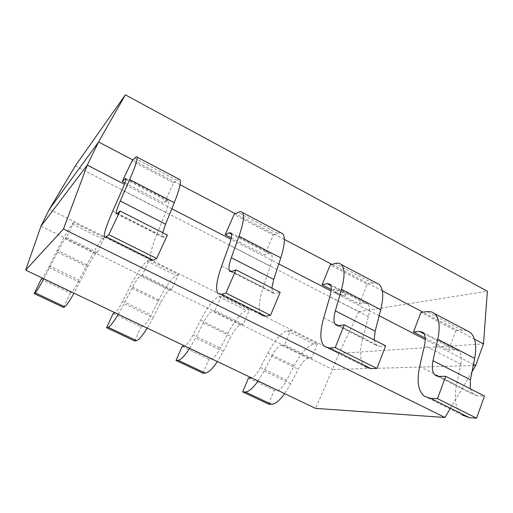 <?xml version="1.0" encoding="UTF-8"?>
<svg xmlns="http://www.w3.org/2000/svg" width="513" height="513" viewBox="0 0 513 513"><rect width="100%" height="100%" fill="white"/><g stroke="black" fill="none" stroke-linecap="round" stroke-linejoin="round"><path stroke-width="0.38" stroke-dasharray="2.56 1.92" d="M336.554 293.07C334.123 291.769 332.975 290.736 333.117 289.967C333.617 287.806 346.73 293.058 345.595 294.969C344.281 295.873 341.267 295.244 336.554 293.07M336.483 293.244C341.196 295.417 344.21 296.046 345.525 295.142C346.66 293.231 333.546 287.979 333.046 290.14C332.905 290.909 334.053 291.942 336.483 293.244M75.315 165.866L358.882 311.641L487.35 291.224M474.525 339.196L423.007 312.167M382.32 290.826L331.994 264.426M284.356 239.436L235.473 213.799M180.089 184.744L132.938 160.011M49.338 209.272L338.933 353.419L483.477 343.883M358.882 311.641L338.958 353.431M473.499 364.435L425.271 339.548M379.158 315.745L331.084 290.935M278.796 263.951L230.991 239.276M171.81 208.733L124.422 184.276M338.933 353.419L332.533 369.507L475.666 365.551M41.002 226.162L332.533 369.507L315.514 408.386M472.069 371.643L450.01 408.976M311.615 358.132L284.593 344.839L290.57 330.372L317.444 343.742L311.615 358.132L308.3 358.324C305.152 358.946 301.785 362.569 298.207 369.187L290.691 383.769L284.677 393.663M260.469 367.507L286.69 380.133L294.109 365.75C301.105 352.745 307.768 345.512 314.084 344.056L317.444 343.742M290.57 330.372L287.415 330.808C281.451 332.475 274.955 339.875 267.921 352.995L260.45 367.494C257.225 373.522 254.294 376.997 251.671 377.921M271.64 356.259C275.231 349.577 278.514 345.877 281.483 345.146L284.593 344.839M258.084 380.979L264.073 370.963L271.64 356.266L298.213 369.193M248.478 378.01L274.269 390.303L277.148 390.38C279.963 390.034 283.138 386.616 286.677 380.12M268.594 404.103L274.269 390.303M243.2 324.466L215.011 310.596L221.385 295.956L249.414 309.897L243.2 324.466L240.405 324.96C237.718 325.851 234.569 329.692 230.959 336.47M182.179 346.422L209.015 359.209L211.407 359.029C213.786 358.44 216.755 354.823 220.321 348.173L227.868 333.488C234.922 320.176 241.161 312.52 246.573 310.519L249.414 309.897M221.385 295.956L218.769 296.706C213.741 298.938 207.682 306.768 200.596 320.202L193.003 335.021C189.746 341.19 187.008 344.858 184.776 346.019M189.663 348.346L195.575 338.022L203.276 322.998C206.893 316.149 209.952 312.225 212.44 311.218L215.011 310.596M203.276 323.004L230.965 336.477L223.322 351.367L217.371 361.562M202.988 373.175L209.015 359.209M171.804 289.338L142.364 274.853L149.174 260.04L178.434 274.59L171.804 289.338L169.585 290.153C167.405 291.339 164.493 295.411 160.851 302.356L153.086 317.585L124.146 303.664L131.969 288.306C135.618 281.284 138.427 277.123 140.395 275.808L142.364 274.853M113.136 313.526L141.094 326.845L142.954 326.383C144.852 325.531 147.597 321.702 151.181 314.886L158.85 299.881C165.968 286.241 171.74 278.129 176.171 275.539L178.434 274.59M149.174 260.04L147.154 261.123C143.146 263.964 137.567 272.268 130.424 286.03L122.71 301.176C119.426 307.499 116.887 311.365 115.092 312.776M134.688 340.978L141.094 326.845M153.079 317.585L147.212 328.096M118.311 314.309L124.146 303.664M97.226 252.646L66.466 237.506L73.731 222.514L104.312 237.718L97.226 252.646L95.649 253.813C94.014 255.32 91.365 259.636 87.697 266.76L74.013 293.179M73.731 222.514L72.359 223.963C69.467 227.471 64.42 236.275 57.225 250.382L49.376 265.869L79.092 280.181L86.883 264.83C94.059 250.857 99.323 242.258 102.671 239.02L104.312 237.718M43.836 278.79L57.533 252.088C61.214 244.887 63.747 240.469 65.151 238.827L66.466 237.506M41.187 279.239L70.326 293.122L71.608 292.359C72.987 291.224 75.482 287.165 79.085 280.175M63.509 307.422L70.326 293.122M49.376 265.875C46.074 272.352 43.759 276.43 42.432 278.123M124.916 182.917L164.16 203.186L173.58 182.82L131.988 161.018M173.58 182.82L178.992 179.159M165.75 212.459C168.36 205.944 169.354 202.032 168.739 200.711L167.27 200.891L164.16 203.186M112.796 211.016L157.177 233.498L165.744 212.465L122.036 190.015M162.685 232.665L162.448 237.089L163.929 237.121L167.385 235.057M104.274 236.91L150.687 260.014C149.264 256.615 151.425 247.773 157.183 233.492M231.286 237.865L264.65 255.096L273.243 235.05L234.101 214.537M273.243 235.05L277.604 233.235L280.784 232.71M270.229 266.164C272.326 259.636 272.659 255.519 271.236 253.807L268.927 253.518L264.65 255.096M217.993 293.507L261.393 315.104C257.988 310.814 258.603 301.516 263.24 287.209L270.216 266.176L229.208 245.105M271.845 288.075L272.903 293.006L275.295 293.526L280.188 292.307M331.193 289.473L359.299 303.991L367.148 284.266L330.244 264.926M367.148 284.266L372.515 283.099L376.568 283.093M324.396 346.461L365.064 366.699C359.927 361.627 359.177 351.944 362.826 337.65L368.392 316.643C370.04 310.096 369.79 305.806 367.654 303.754L364.602 303.055L359.299 303.991M374.144 339.997L376.33 345.364L379.511 346.307L385.648 345.839M425.219 338.048L448.606 350.129L455.775 330.718L420.929 312.449M455.775 330.718L462.033 330.128L466.849 330.59M460.828 364.147C462.059 357.612 461.29 353.175 458.519 350.828L454.813 349.763L448.606 350.129M424.161 396.113L462.348 415.113C455.691 409.368 453.742 399.364 456.499 385.096L460.815 364.147M470.197 388.751L473.377 394.491L477.25 395.805L484.471 395.998M287.415 330.808L314.084 344.056M308.3 358.324L281.483 345.146M294.09 365.737L267.921 352.995M290.685 383.762L264.073 370.963M277.148 390.38L251.171 377.991M218.769 296.706L246.573 310.519M240.405 324.96L212.44 311.218M193.016 335.034L220.327 348.18M227.855 333.482L200.589 320.202M223.322 351.36L195.581 338.022M211.407 359.029L184.359 346.128M147.154 261.123L176.171 275.539M169.585 290.153L140.395 275.808M122.71 301.182L151.188 314.892M158.844 299.868L130.424 286.03M131.969 288.306L160.858 302.362M142.954 326.383L114.771 312.943M72.359 223.963L102.671 239.02M95.649 253.813L65.151 238.827M86.877 264.823L57.225 250.376M79.791 282.336L49.575 267.805M57.533 252.088L87.697 266.766M71.608 292.359L42.22 278.341M176.793 180.268L134.695 158.151M125.903 179.473L167.27 200.891M117.214 213.466L163.929 237.121M277.604 233.235L238.019 212.433M231.472 234.133L268.927 253.518M221.622 266.138L263.233 287.216M231.645 271.422L275.295 293.526M372.515 283.099L335.226 263.502M330.68 285.497L364.602 303.055M323.722 317.855L362.813 337.657M368.379 316.649L329.833 296.835M338.638 325.601L379.511 346.307M462.033 330.128L426.842 311.641M424.084 333.854L454.813 349.763M419.698 366.462L456.493 385.103M460.796 364.153L424.488 345.493M438.897 376.375L477.25 395.805M125.903 178.524L168.739 200.711M116.579 213.87L162.448 237.089M230.997 232.966L271.236 253.807M230.594 271.589L272.903 293.006M329.782 284.138L367.654 303.754M337.221 325.563L376.33 345.364M422.808 332.328L458.519 350.828M437.159 376.157L473.377 394.491"/><path stroke-width="0.77" d="M483.515 343.896L487.35 291.224L125.39 94.841L75.315 165.866M132.938 160.011L98.586 141.992L49.338 209.272L75.347 165.885M125.39 94.841L98.541 141.96M473.499 364.435L475.666 365.551L483.477 343.883L474.525 339.196M423.007 312.167L382.32 290.826M331.994 264.426L284.356 239.436M235.473 213.799L180.089 184.744M98.586 141.992L87.281 165.109L41.002 226.162L49.338 209.272M425.271 339.548L379.158 315.745M331.084 290.935L278.796 263.951M230.991 239.276L171.81 208.733M124.422 184.276L87.281 165.109L63.477 229.01L25.65 270.114L41.014 226.156M450.01 408.976L444.976 417.499L63.477 229.01M475.666 365.551L472.069 371.643M25.65 270.114L315.521 408.38L444.957 417.492M251.671 377.921L248.478 378.01L242.668 391.881L245.317 391.97C248.651 391.887 252.903 388.226 258.084 380.979M284.677 393.663C279.412 400.794 275 404.334 271.441 404.295L268.594 404.103L242.668 391.881M184.776 346.019L182.179 346.422L176.004 360.453L178.139 360.28C180.852 359.87 184.693 355.894 189.663 348.346M217.371 361.562C212.311 368.988 208.304 372.836 205.341 373.111L202.988 373.175L176.004 360.453M115.092 312.776L113.136 313.526L106.569 327.724L108.153 327.262C110.186 326.499 113.572 322.183 118.311 314.309M147.212 328.096C142.383 335.835 138.811 340.016 136.496 340.632L134.688 340.978L106.569 327.724M42.432 278.123L41.187 279.239L34.198 293.603L35.179 292.833C36.474 291.685 39.36 287.004 43.836 278.79M74.013 293.179C69.428 301.259 66.337 305.793 64.741 306.78L63.509 307.422L34.198 293.603M165.59 224.123L174.26 202.68L129.667 179.569C135.201 166.802 137.696 159.325 137.138 157.145C136.849 156.407 136.035 156.747 134.695 158.151L131.988 161.018L122.209 181.519L124.916 182.917M122.209 181.519L124.806 178.909L125.903 178.524C126.172 179.672 124.89 183.5 122.056 189.996M120.247 201.032L129.642 179.608M122.036 190.015L112.783 211.029M112.796 211.01C106.557 225.278 103.716 233.909 104.274 236.91L106.165 236.775L108.846 234.659L156.651 258.514L167.385 235.057L120.042 211.023L117.214 213.466L116.137 213.645C115.842 212.228 117.221 208.015 120.273 201M156.651 258.514L153.323 260.258L150.687 260.014M108.846 234.659L120.042 211.023M178.992 179.159L180.018 179.704C181.262 182.218 179.338 189.881 174.253 202.686M120.254 201.032L165.558 224.162L162.685 232.665M280.784 232.71L282.618 233.671C285.433 236.961 284.818 245.034 280.771 257.892L238.994 236.23C243.438 223.399 244.554 215.479 242.348 212.485C241.392 211.42 239.949 211.401 238.019 212.433L234.101 214.537L225.181 234.71L231.286 237.865M225.181 234.71L229.01 232.857L230.997 232.966C232.113 234.524 231.523 238.564 229.228 245.092M280.778 257.885L273.756 279.354L271.845 288.075M273.718 279.38L231.312 257.731L238.962 236.262M229.208 245.105L221.61 266.151C216.563 280.431 215.351 289.556 217.993 293.507L221.674 294.295L225.906 293.07L270.511 315.328L265.721 316.232L261.393 315.104M270.511 315.328L280.188 292.307L235.986 269.876L231.645 271.422L229.606 271.088C228.298 269.197 228.875 264.734 231.325 257.699M225.906 293.07L235.986 269.876M374.144 339.997L375.157 331.135L380.729 309.692L341.498 289.358C344.967 276.488 344.877 268.203 341.209 264.496C339.677 263.137 337.682 262.81 335.226 263.502L330.244 264.926L322.106 284.779L331.193 289.473M322.106 284.779L327.012 283.599L329.782 284.138C331.642 286.055 331.667 290.281 329.853 296.815M375.125 331.154L335.355 310.852L341.453 289.383M329.833 296.835L323.709 317.861M323.729 317.848C319.702 332.148 319.926 341.69 324.396 346.461L329.635 348.058L335.207 347.609L376.927 368.43L385.648 345.839L344.3 324.851L338.638 325.601L335.759 324.825C333.565 322.53 333.437 317.861 335.361 310.82M376.927 368.43L370.867 368.59L365.064 366.699M335.207 347.609L344.3 324.851M376.568 283.093L379.107 284.433C383.307 288.396 383.846 296.815 380.723 309.692M437.788 339.273C440.404 326.396 439.243 317.791 434.293 313.462C432.241 311.853 429.759 311.244 426.842 311.641L420.929 312.449L413.497 331.988L425.219 338.048M413.497 331.988L419.358 331.404L422.808 332.328C425.335 334.559 425.905 338.946 424.514 345.48M437.801 339.266L474.705 358.395L470.447 379.774M432.985 360.697L437.749 339.292M424.488 345.493L419.679 366.468M419.705 366.462C416.607 380.742 418.089 390.624 424.161 396.113L430.76 398.415L437.493 398.652L476.596 418.159L484.471 395.998L445.701 376.318L438.897 376.375L435.28 375.208C432.318 372.553 431.568 367.712 433.023 360.677M476.596 418.159L469.44 417.678L462.348 415.113M437.493 398.652L445.701 376.318M466.849 330.59L470.017 332.251C475.436 336.817 476.994 345.531 474.692 358.401M470.434 379.78L470.197 388.751M245.317 391.97L271.441 404.295M178.139 360.28L205.341 373.111M108.153 327.262L136.496 340.632M35.179 292.833L64.741 306.78M124.806 178.909L125.903 179.473M153.323 260.258L106.165 236.775M229.01 232.857L231.472 234.133M265.721 316.232L221.674 294.295M327.012 283.599L330.68 285.497M370.867 368.59L329.635 348.058M419.358 331.404L424.084 333.854M470.395 379.793L433.017 360.71M469.44 417.678L430.76 398.415M137.138 157.145L180.018 179.704M116.137 213.645L116.579 213.87M242.348 212.485L282.618 233.671M229.606 271.088L230.594 271.589M341.209 264.496L379.107 284.433M335.759 324.825L337.221 325.563M434.293 313.462L470.017 332.251M435.28 375.208L437.159 376.157"/></g></svg>
